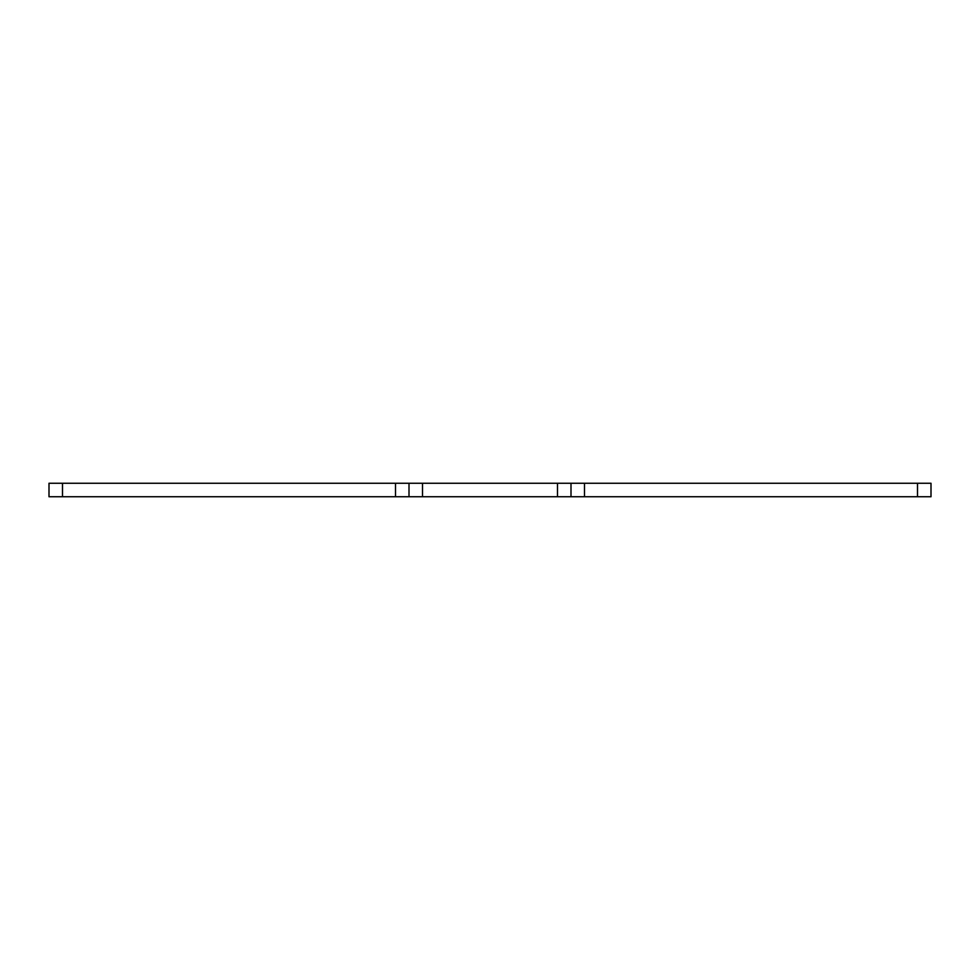 <?xml version="1.0" encoding="UTF-8"?>
<svg xmlns="http://www.w3.org/2000/svg" width="980" height="980" viewBox="0 0 980 980"><rect width="100%" height="100%" fill="white"/><g stroke="black" fill="none" stroke-linecap="round" stroke-linejoin="round"><path stroke-width="1.47" d="M931 496.75L917.501 496.75L917.501 483.25L931 483.25L931 496.75L931 483.25M422.502 483.25L395.504 483.25L395.504 496.75L422.502 496.75L422.502 483.25L584.496 483.25L584.496 496.75L917.501 496.75M584.496 496.75L557.498 496.75L557.498 483.25M422.502 496.75L557.498 496.75M395.504 496.75L62.5 496.75L62.5 483.25L49 483.25L49 496.75L62.5 496.75M395.504 483.25L62.5 483.25M584.496 483.25L917.501 483.25M570.997 483.25L570.997 496.75M409.003 496.75L409.003 483.25L409.003 496.75"/></g></svg>
